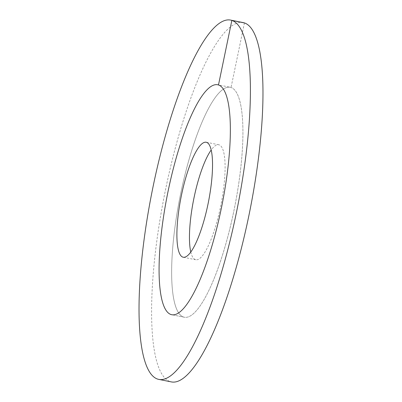 <?xml version="1.0" encoding="UTF-8"?>
<svg xmlns="http://www.w3.org/2000/svg" width="402" height="402" viewBox="0 0 402 402"><rect width="100%" height="100%" fill="white"/><g stroke="black" fill="none" stroke-linecap="round" stroke-linejoin="round"><path stroke-width="0.3" stroke-dasharray="2.01 1.51" d="M233.879 210.909A117.253 27.788 -78.7 0 0 230.301 87.289A117.253 27.788 -78.7 0 0 180.684 193.608A117.253 27.788 101.3 0 0 184.262 317.228A117.253 27.788 101.3 0 1 183.513 317.032A117.253 27.788 -78.7 0 1 180.357 195.206A117.253 27.788 -78.7 0 1 230.301 87.289L217.738 84.772L230.301 87.289A117.253 27.788 -78.7 0 1 231.049 87.485A117.253 27.788 101.3 0 1 234.21 209.311A117.253 27.788 101.3 0 1 184.262 317.228L171.699 314.711L184.262 317.228A117.253 27.788 101.3 0 0 233.879 210.909M190.789 252.009A58.627 13.894 101.3 0 0 195.774 259.742A58.627 13.894 101.3 0 0 220.582 206.583A58.627 13.894 -78.7 0 0 218.794 144.77A58.627 13.894 -78.7 0 0 211.211 149.991M243.25 22.618A183.206 43.421 -78.7 0 0 165.212 191.236A183.206 43.421 -78.7 0 0 170.147 381.593A183.206 43.421 101.3 0 0 171.312 381.9M244.421 22.924L231.049 87.485M218.794 144.77L206.226 142.258M195.774 259.742L183.206 257.23"/><path stroke-width="0.6" d="M221.316 208.392A117.253 27.788 -78.7 0 0 217.738 84.772A117.253 27.788 -78.7 0 0 168.121 191.091A117.253 27.788 101.3 0 0 171.699 314.711A117.253 27.788 101.3 0 1 170.95 314.515A117.253 27.788 -78.7 0 1 167.79 192.689A117.253 27.788 -78.7 0 1 217.738 84.772A117.253 27.788 -78.7 0 1 218.487 84.968A117.253 27.788 101.3 0 1 221.643 206.794A117.253 27.788 101.3 0 1 171.699 314.711A117.253 27.788 101.3 0 0 221.316 208.392M208.015 204.065A58.627 13.894 101.3 0 1 183.206 257.23A58.627 13.894 101.3 0 1 181.418 195.417A58.627 13.894 -78.7 0 1 206.226 142.258A58.627 13.894 -78.7 0 1 208.015 204.065M211.211 149.991A58.627 13.894 -78.7 0 0 193.985 197.935A58.627 13.894 101.3 0 0 190.789 252.009M218.487 84.968L231.853 20.407A183.206 43.421 -78.7 0 0 230.688 20.1A183.206 43.421 -78.7 0 0 152.644 188.719A183.206 43.421 -78.7 0 0 157.579 379.076A183.206 43.421 101.3 0 0 158.75 379.382A183.206 43.421 101.3 0 0 236.788 210.764A183.206 43.421 101.3 0 0 231.853 20.407L244.421 22.924A183.206 43.421 -78.7 0 0 243.25 22.618L230.688 20.1M244.421 22.924A183.206 43.421 101.3 0 1 249.356 213.281A183.206 43.421 101.3 0 1 171.312 381.9L158.75 379.382"/></g></svg>
